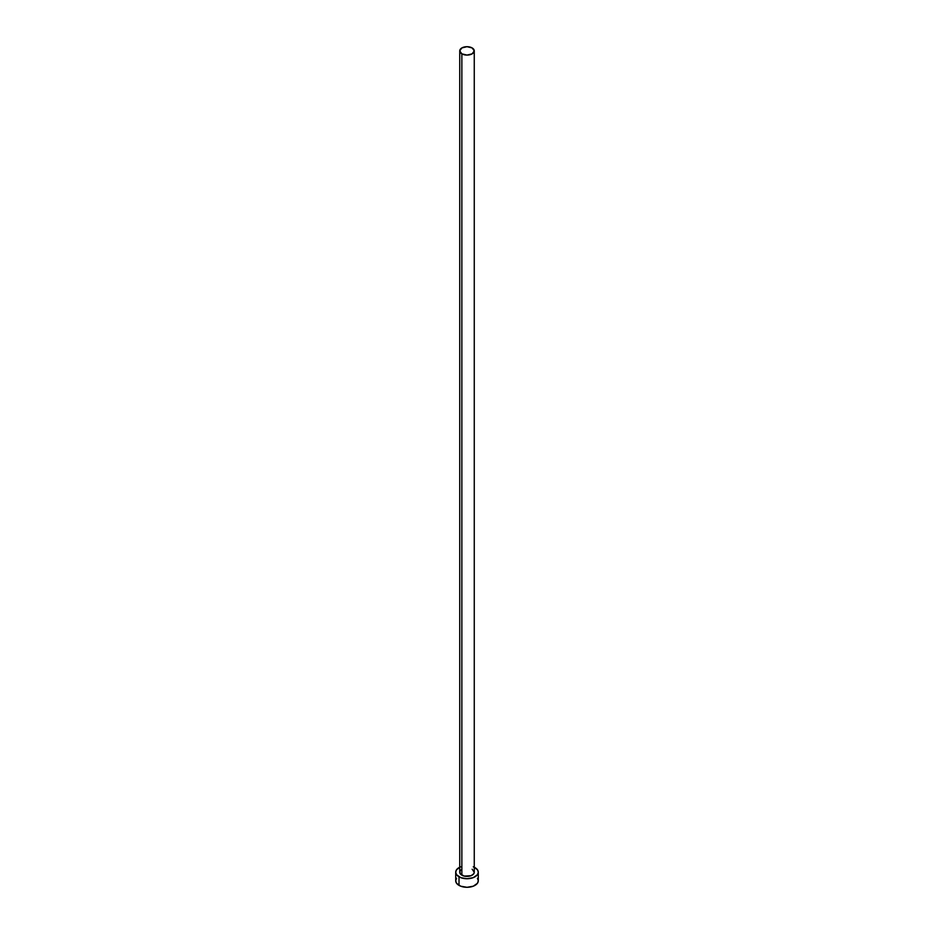 <?xml version="1.0" encoding="UTF-8"?>
<svg xmlns="http://www.w3.org/2000/svg" width="934" height="934" viewBox="0 0 934 934"><rect width="100%" height="100%" fill="white"/><g stroke="black" fill="none" stroke-linecap="round" stroke-linejoin="round"><path stroke-width="1.4" d="M459.738 50.891L461.863 53.857L467 55.083L472.137 53.857L474.262 50.891L472.137 47.926L467 46.7L461.863 47.926L459.738 50.891L459.738 872.216A7.262 4.191 0 0 0 461.863 875.181L461.863 53.857A7.262 4.191 180 0 1 459.738 50.891A7.262 4.191 180 0 1 464.221 47.015A7.262 4.191 180 0 1 472.137 47.926A7.262 4.191 180 0 1 474.262 50.891A7.262 4.191 180 0 1 469.779 54.767A7.262 4.191 180 0 1 461.863 53.857L461.863 875.181A7.262 4.191 0 0 0 469.779 876.092A7.262 4.191 0 0 0 474.262 872.216L473.713 873.827L471.028 875.707L464.221 876.092L460.287 873.827L459.878 871.399L460.964 869.893M474.262 867.219A11.29 6.515 180 0 1 474.986 867.604A11.29 6.515 180 0 1 478.29 872.216A11.29 6.515 180 0 1 471.32 878.24A11.29 6.515 180 0 1 459.014 876.828L459.014 885.385A11.29 6.515 0 0 0 471.32 886.798A11.29 6.515 0 0 0 478.29 880.785L477.437 878.287M456.563 878.287L455.71 880.785A11.29 6.515 0 0 0 459.014 885.385L459.014 876.828A11.29 6.515 180 0 1 455.71 872.216A11.29 6.515 180 0 1 459.738 867.219M460.731 866.799L456.563 869.717L455.71 872.216L456.563 874.714L460.731 877.633L467 878.742L473.269 877.633L477.437 874.714L478.29 872.216L477.437 869.717L473.269 866.799M472.137 869.25L474.262 872.216L474.262 50.891M455.71 872.216L455.71 880.785L456.563 883.272L460.731 886.203L467 887.3L473.269 886.203L477.437 883.272L478.29 880.785L478.29 872.216"/></g></svg>
